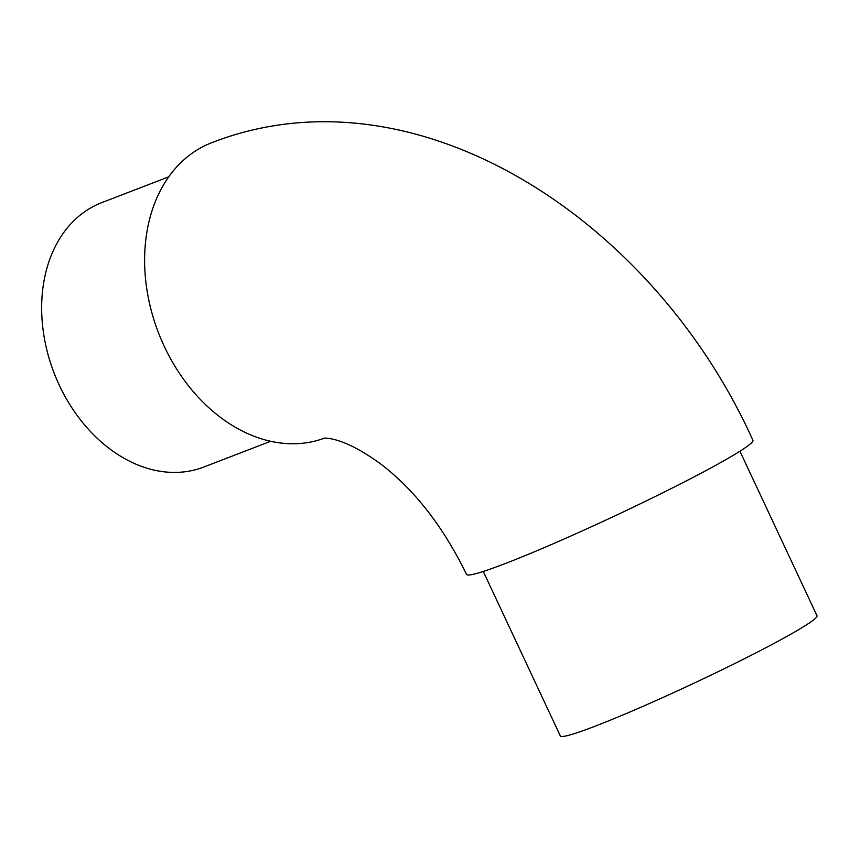 <?xml version="1.0" encoding="UTF-8"?>
<svg xmlns="http://www.w3.org/2000/svg" width="860" height="860" viewBox="0 0 860 860"><rect width="100%" height="100%" fill="white"/><g stroke="black" fill="none" stroke-linecap="round" stroke-linejoin="round"><path stroke-width="1.29" d="M323.833 438.267C321.404 438.31 340.861 434.354 381.646 464.722C415.079 490.479 443.384 527.051 466.561 574.426A158.111 9.912 -25.1 0 0 554.883 543.036A158.111 9.912 -25.1 0 0 707.941 469.538A158.111 9.912 -25.1 0 0 752.919 440.288C653.707 219.934 415.928 63.188 211.721 142.706A158.111 118.003 -111.1 0 0 201.605 147.361A158.111 118.003 -111.1 0 0 160.917 338.84A158.111 118.003 -111.1 0 0 324.252 438.224M270.62 441.309L203.659 467.087A141.706 105.758 -111.1 0 1 59.276 385.151A141.706 105.758 -111.1 0 1 101.813 202.616L168.764 176.827M483.277 571.448L560.354 735.977A141.706 8.88 -25.1 0 0 692.44 683.915A141.706 8.88 -25.1 0 0 817 615.76L739.922 451.221"/></g></svg>
